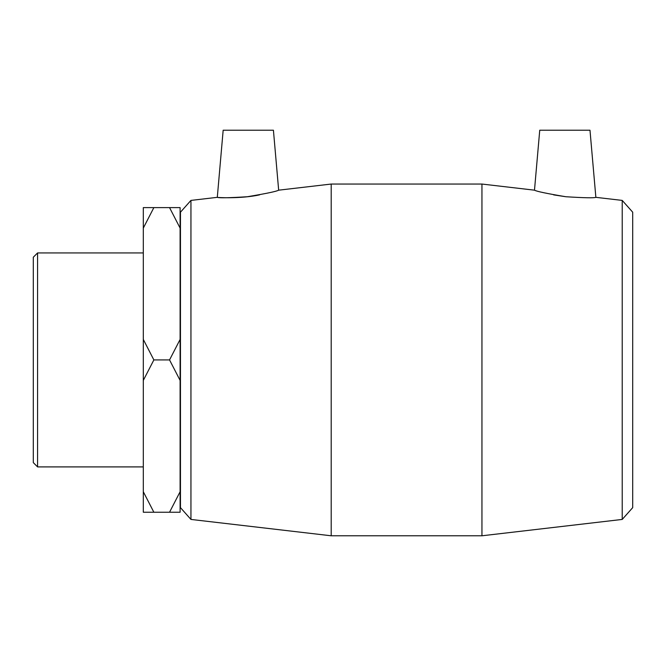 <?xml version="1.0" encoding="UTF-8"?>
<svg xmlns="http://www.w3.org/2000/svg" width="666" height="666" viewBox="0 0 666 666"><rect width="100%" height="100%" fill="white"/><g stroke="black" fill="none" stroke-linecap="round" stroke-linejoin="round"><path stroke-width="1" d="M143.307 491.741L143.307 512.229L153.863 512.229L143.307 491.741L143.307 380.403L153.863 359.923L169.547 359.923L180.103 380.403L180.103 491.741L169.547 512.229L180.103 512.229L180.103 491.741M153.863 512.229L169.547 512.229M153.863 207.609L143.307 207.609L143.307 228.097L153.863 207.609L169.547 207.609L180.103 228.097L180.103 339.435L169.547 359.923M180.103 228.097L180.103 207.609L169.547 207.609M153.863 359.923L143.307 339.435L143.307 228.097M143.307 339.435L143.307 380.403M180.103 380.403L180.103 339.435M622.219 519.43L632.7 507.65L632.7 212.188L622.219 200.408L622.219 519.43L481.951 535.789L481.951 184.049L534.49 190.176C536.421 191.375 546.869 193.565 565.842 196.736L553.596 194.872M622.219 200.408L595.862 197.336C594.155 198.085 584.149 197.885 565.842 196.736M190.942 200.408L180.461 212.188L180.461 507.65L190.942 519.43L190.942 200.408L217.299 197.336C216.375 197.519 240.642 198.992 259.565 194.872M278.663 190.176C276.74 191.375 266.283 193.565 247.311 196.736C229.012 197.885 219.006 198.085 217.299 197.336L223.168 130.211L273.418 130.211L278.663 190.176L331.202 184.049L331.202 535.789L481.951 535.789M37.579 252.938L33.3 257.218L33.3 462.62L37.579 466.899L37.579 252.938L143.307 252.938M534.49 190.176L539.743 130.211L589.984 130.211L595.862 197.336M331.202 184.049L481.951 184.049M190.942 519.43L331.202 535.789M37.579 466.899L143.307 466.899"/></g></svg>
